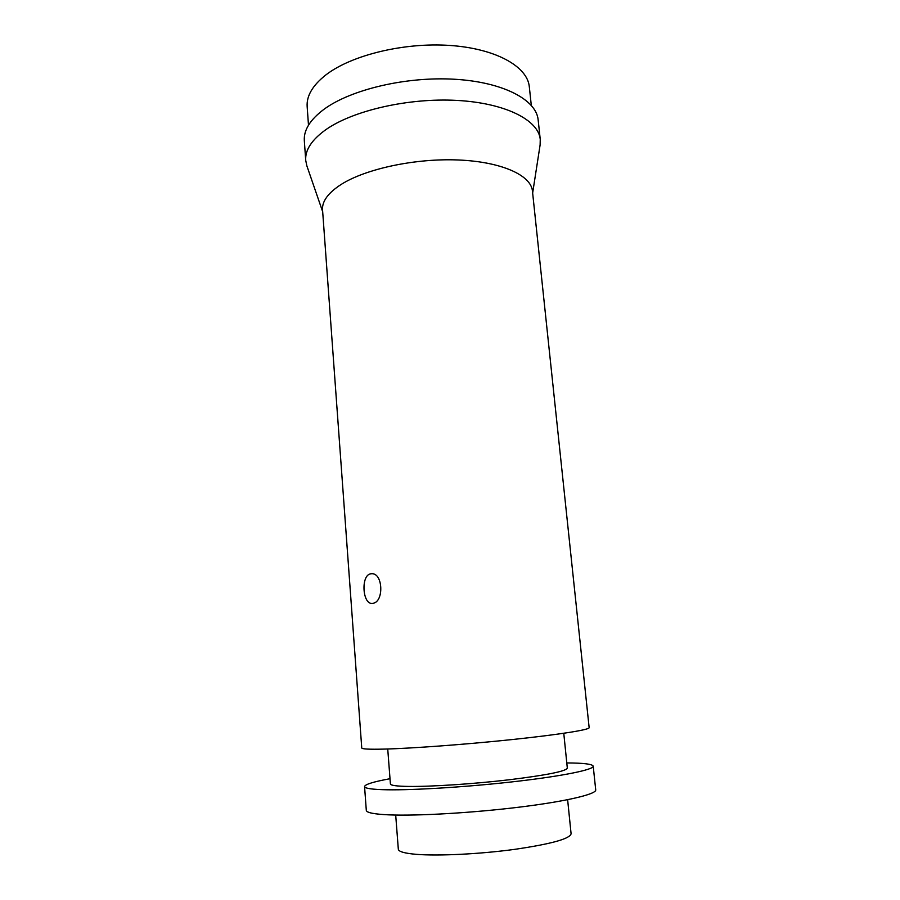 <?xml version="1.0" encoding="UTF-8"?>
<svg xmlns="http://www.w3.org/2000/svg" width="900" height="900" viewBox="0 0 900 900"><rect width="100%" height="100%" fill="white"/><g stroke="black" fill="none" stroke-linecap="round" stroke-linejoin="round"><path stroke-width="1.35" d="M370.586 573.829L371.554 573.727C383.085 572.681 384.154 602.179 372.825 603.304L372.127 603.371C362.441 604.395 360.754 575.303 370.586 573.829M567.63 799.706L571.095 833.783C569.891 838.834 550.991 844.043 514.406 849.398C479.734 854.1 438.356 856.125 416.441 854.347C404.618 853.346 398.576 851.636 398.317 849.195L395.696 815.051M566.786 762.941C583.616 763.009 592.425 764.089 593.212 766.17C593.933 769.59 563.918 775.867 517.185 781.301C470.554 786.735 415.192 790.268 387 789.784C372.218 789.502 364.736 788.423 364.567 786.566C364.984 784.384 373.455 781.762 390.015 778.714M593.212 766.17L595.721 789.885C596.531 794.171 566.505 801.349 519.626 807.109C472.849 812.869 417.251 816.086 388.912 814.86C374.04 814.174 366.502 812.678 366.3 810.36L364.567 786.566M563.771 733.286L567.326 768.161C565.898 771.3 546.401 775.192 508.838 779.816C473.243 783.979 430.909 786.735 408.645 786.431C396.675 786.251 390.589 785.43 390.409 783.945L387.731 748.991M340.999 184.545C328.118 192.915 321.975 201.33 322.537 209.779L361.755 747.967C361.879 749.07 369.259 749.452 383.918 749.104C411.851 748.418 466.83 744.345 513.225 739.44C559.721 734.535 589.714 729.709 589.151 727.673L532.44 191.047C531.079 175.297 501.604 161.775 458.392 159.986C415.26 158.141 365.546 168.829 340.999 184.545M532.654 193.028L540.113 144.911L540.248 139.41C538.526 120.071 505.44 103.016 456.795 100.406C408.251 97.729 352.553 110.633 325.575 129.859C311.636 139.95 305.01 150.109 305.719 160.346L306.821 165.735L322.684 211.77M540.248 139.41L538.144 119.824C536.344 99.832 503.28 82.103 454.781 79.256C406.373 76.331 350.887 89.471 324.045 109.249C310.174 119.633 303.604 130.118 304.324 140.692L305.719 160.346M531.293 105.323L529.312 86.771C527.479 66.566 495.934 48.589 449.966 45.45C404.077 42.244 351.529 55.091 325.98 74.835C312.694 85.264 306.428 95.85 307.159 106.605L308.486 125.201"/></g></svg>
